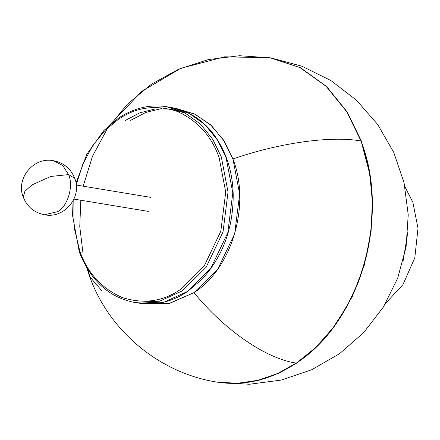<?xml version="1.0" encoding="UTF-8"?>
<svg xmlns="http://www.w3.org/2000/svg" width="440" height="440" viewBox="0 0 440 440"><rect width="100%" height="100%" fill="white"/><g stroke="black" fill="none" stroke-linecap="round" stroke-linejoin="round"><path stroke-width="0.66" d="M403.035 261.355L407.869 232.111M385.627 303.336L402.936 284.625L414.805 257.835L418 228.299L412.88 202.378L404.921 186.764M162.426 302.99L157.394 303.364M216.189 381.992L236.533 383.367L256.944 380.606L277.024 373.797L296.296 363.094C359.821 322.707 390.753 216.469 361.014 140.998C331.111 135.553 279.191 142.846 232.947 158.983C250.866 204.474 232.161 268.422 194.002 292.639C224.697 330.336 266.36 358.963 296.637 363.149L296.296 363.094L296.637 363.149C266.36 358.963 224.697 330.336 194.002 292.639L169.769 303.303L144.727 303.82M88.368 270.336L89.743 276.76L88.368 270.336M130.614 120.362L145.865 112.415L161.788 108.515M141.531 303.116L169.163 303.435L194.002 292.639L217.778 269.099L234.669 233.811L239.652 194.029L232.947 158.983L224.208 141.136L211.503 125.653L195.36 114.389L177.023 108.708L194.585 114.01L210.364 124.603L223.405 139.887L232.947 158.983C279.191 142.846 331.111 135.553 361.014 140.998L346.753 111.76L326.101 86.29L299.849 67.54L269.946 57.734L224.538 56.826L180.703 68.338L141.68 91.388L110.363 124.322M101.558 290.406L89.743 276.76C109.142 331.056 159.297 372.807 216.288 382.008C159.297 372.807 109.142 331.056 89.743 276.76L86.663 267.564L89.743 276.76M361.014 140.998C373.742 174.312 376.926 221.656 363.875 265.337C351.401 309.238 323.994 345.032 296.296 363.094L278.284 373.23L258.517 380.221L237.589 383.323L216.271 382.002M125.037 120.577L139.733 112.866L155.117 108.972L170.538 109.049L185.389 113.102M187.033 291.693L164.395 301.989L139.073 303.155C155.793 305.734 171.908 301.889 187.424 291.621L201.729 279.554C222.811 256.57 233.305 228.195 233.206 194.431C232.876 181.506 230.626 169.334 226.446 157.916C215.27 129.404 196.939 112.602 171.446 107.509L189.393 113.487L205.134 124.801L217.52 140.124L226.078 157.696L232.804 192.83L227.805 232.711L210.87 268.092L187.033 291.693M171.446 107.509L166.672 106.722L184.619 112.695L200.36 124.014L212.746 139.337L221.309 156.904L228.03 192.038L223.031 231.924L206.096 267.305L182.259 290.901L159.621 301.197L134.299 302.368L139.073 303.155M76.225 184.778L82.924 163.966L92.818 145.503L104.957 130.499L118.217 119.449C135.883 107.201 155.353 104.451 176.616 111.194C197.208 120.247 211.376 135.691 219.109 157.526L225.726 192.077L220.809 231.303L204.155 266.096L180.714 289.3C163.042 301.548 143.578 304.298 122.309 297.555C101.717 288.502 87.555 273.059 79.816 251.224L74.03 227.073L73.816 199.337M53.471 160.727C33.743 156.508 15.461 178.574 23.293 197.208L24.882 191.279L31.955 184.932L50.782 176.451L68.563 174.592L62.777 165.506L53.471 160.727C63.701 162.778 70.779 168.636 74.701 178.294C82.538 196.928 64.257 218.994 44.528 214.775L57.778 211.607C67.848 206.162 73.777 185.806 68.563 174.592L74.701 178.294M270.804 57.877L301.945 66.231L330.858 80.514L356.422 100.161L377.652 124.416L393.734 152.328L404.058 182.837L408.232 214.786L406.093 246.95L397.716 278.086L383.416 306.988L363.748 332.541L339.499 353.743L311.641 369.776L281.21 380.083L249.299 384.269L217.146 382.151L238.332 383.361L259.116 380.215L278.746 373.23L296.637 363.149L317.119 346.39L336.149 324.033L352.286 296.61L364.216 265.392L371.041 232.249L372.499 199.287L368.979 168.421L361.356 141.053L347.171 111.936L326.639 86.537L300.548 67.782L270.804 57.877L300.548 67.782L326.639 86.537L347.171 111.936L361.356 141.053L368.979 168.421L372.499 199.287L371.041 232.249L364.216 265.392L352.286 296.61L336.149 324.033L317.119 346.39L296.637 363.149L278.746 373.23L259.116 380.215L238.332 383.361L217.146 382.151L249.299 384.269L281.21 380.083L311.641 369.776L339.499 353.743L363.748 332.541L383.416 306.988L397.716 278.086L406.093 246.95L408.232 214.786L404.058 182.837L393.734 152.328L377.652 124.416L356.422 100.161L330.858 80.514L301.945 66.231L270.804 57.877L239.531 55.732L208.45 59.554L178.706 69.185L151.327 84.276L127.248 104.33L107.393 128.612L92.51 156.239L83.154 186.181M73.057 200.844L72.545 215.446L79.299 251.961C90.475 280.473 108.807 297.275 134.299 302.368M166.672 106.722C149.952 104.142 133.837 107.987 118.322 118.255L104.016 130.322L86.845 154.22L75.993 183.101M148.302 211.398L73.931 199.095M150.629 197.351L76.252 185.042M23.293 197.208C27.22 206.866 34.293 212.724 44.528 214.775M80.828 200.233L79.761 226.567L82.918 252.72M361.141 141.075L369.798 174.207L372.339 201.19L371.217 228.756L366.476 256.058L358.243 282.32L346.759 306.807L332.332 328.84L315.387 347.787L296.428 363.066C270.82 380 244.277 386.342 216.805 382.096"/></g></svg>
